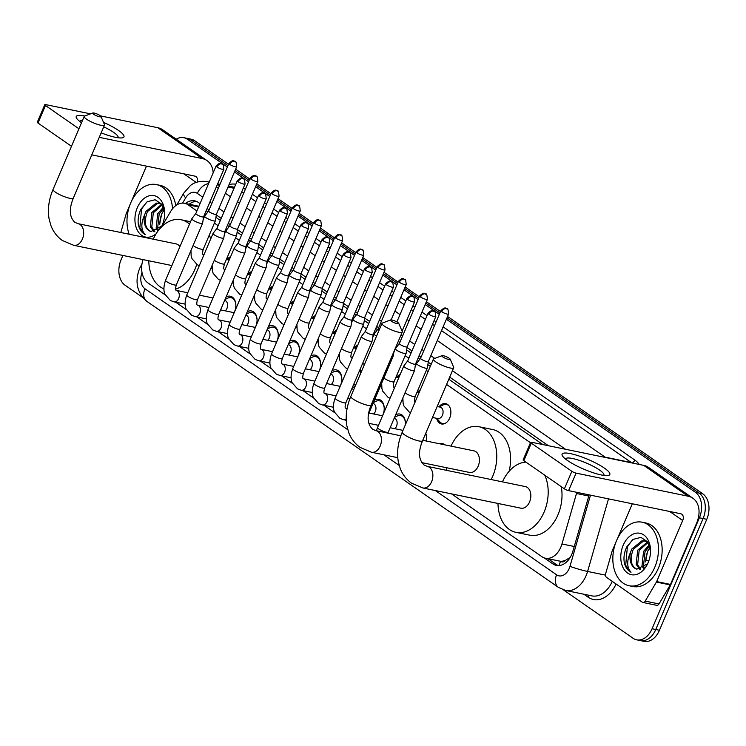 <?xml version="1.0" encoding="UTF-8"?>
<svg xmlns="http://www.w3.org/2000/svg" width="746" height="746" viewBox="0 0 746 746"><rect width="100%" height="100%" fill="white"/><g stroke="black" fill="none" stroke-linecap="round" stroke-linejoin="round"><path stroke-width="1.12" d="M438.984 406.887A10.379 7.143 101.6 0 1 445.688 403.623A10.379 7.143 101.6 0 1 449.707 418.049A10.379 7.143 101.6 0 1 441.492 423.961A10.379 7.143 101.6 0 1 436.624 418.32M417.788 392.154A10.379 7.143 101.6 0 1 420.324 389.766M396.592 377.429A10.379 7.143 101.6 0 1 400.154 374.511M354.21 347.972A10.379 7.143 101.6 0 1 357.763 345.053M333.014 333.238A10.379 7.143 101.6 0 1 336.567 330.329M311.819 318.514A10.379 7.143 101.6 0 1 315.381 315.595M290.623 303.781A10.379 7.143 101.6 0 1 294.185 300.871M269.437 289.056A10.379 7.143 101.6 0 1 272.989 286.138M248.241 274.323A10.379 7.143 101.6 0 1 251.794 271.413M227.045 259.599A10.379 7.143 101.6 0 1 230.598 256.68M439.338 443.721A11.041 7.6 101.6 0 1 442.266 443.516A11.041 7.6 101.6 0 1 444.877 444.858M425.761 433.23A11.041 7.6 101.6 0 1 426.311 441.035M395.632 414.869A11.041 7.6 101.6 0 1 399.884 414.058A11.041 7.6 101.6 0 1 405.33 424.931M374.436 400.136A11.041 7.6 101.6 0 1 378.688 399.334A11.041 7.6 101.6 0 1 382.968 414.673A11.041 7.6 101.6 0 1 382.437 415.774M353.25 385.412A11.041 7.6 101.6 0 1 355.907 384.516M332.054 370.678A11.041 7.6 101.6 0 1 336.297 369.876A11.041 7.6 101.6 0 1 340.577 385.216A11.041 7.6 101.6 0 1 340.055 386.316M310.858 355.954A11.041 7.6 101.6 0 1 315.101 355.143A11.041 7.6 101.6 0 1 319.391 370.482A11.041 7.6 101.6 0 1 318.859 371.592M289.662 341.22A11.041 7.6 101.6 0 1 293.905 340.418A11.041 7.6 101.6 0 1 298.195 355.758A11.041 7.6 101.6 0 1 297.663 356.858M268.467 326.496A11.041 7.6 101.6 0 1 272.719 325.685A11.041 7.6 101.6 0 1 276.999 341.025A11.041 7.6 101.6 0 1 276.468 342.134M247.271 311.772A11.041 7.6 101.6 0 1 251.523 310.961A11.041 7.6 101.6 0 1 255.803 326.3A11.041 7.6 101.6 0 1 255.281 327.401M226.085 297.039A11.041 7.6 101.6 0 1 230.327 296.227A11.041 7.6 101.6 0 1 234.608 311.567A11.041 7.6 101.6 0 1 234.085 312.677M565.58 560.255A19.461 13.4 101.6 0 1 560.33 561.225L560.535 561.365A6.49 4.467 -78.4 0 0 565.58 560.255L569.338 557.905A19.461 1.576 -163.9 0 0 569.804 558.073M542.855 444.579L448.803 379.22M430.302 366.37L427.868 364.673M419.895 359.134L418.161 357.921M411.083 353.007L406.673 349.939M398.709 344.41L397.385 343.486M377.513 329.676L375.77 328.464M368.701 323.55L364.281 320.482M356.318 314.952L354.574 313.74M347.505 308.825L343.085 305.757M335.122 300.218L333.378 299.006M326.31 294.092L321.899 291.024M313.926 285.494L312.192 284.282M305.114 279.368L300.703 276.3M292.74 270.761L290.996 269.558M283.928 264.634L279.508 261.566M271.544 256.037L269.8 254.824M262.732 249.91L258.312 246.842M250.348 241.303L248.605 240.1M241.536 235.186L237.116 232.109M229.153 226.579L227.409 225.367M220.34 220.452L215.93 217.384M207.957 211.845L206.222 210.642M451.526 493.88L541.885 556.684A19.461 13.4 -78.4 0 0 545.429 558.222L560.33 561.225M143.018 259.599A19.461 13.4 -78.4 0 0 147.867 282.855L165.286 294.968M196.916 210.95L188.132 204.842A19.461 13.4 -78.4 0 0 184.588 203.304A19.461 13.4 -78.4 0 0 170.657 211.463L161.584 226.868M530.453 442.742L446.574 384.442M428.073 371.592L426.339 370.38M416.548 363.582L415.932 363.153M408.855 358.239L405.143 355.655M374.156 334.124L373.541 333.695M366.473 328.781L362.761 326.198M352.97 319.391L352.345 318.962M345.277 314.047L341.565 311.464M331.774 304.666L331.159 304.237M324.081 299.323L320.37 296.74M310.578 289.933L309.963 289.504M302.885 284.59L299.174 282.016M289.383 275.209L288.767 274.78M281.699 269.865L277.978 267.282M268.187 260.475L267.572 260.046M260.503 255.132L256.792 252.558M246.991 245.751L246.376 245.322M239.307 240.408L235.596 237.825M225.805 231.018L225.18 230.589M218.112 225.674L214.4 223.101M204.609 216.293L203.994 215.864M545.429 558.222A19.461 13.4 -78.4 0 0 561.962 543.974L576.49 493.498A19.461 13.4 -78.4 0 0 576.807 492.332M175.702 302.205L186.481 309.693M196.897 316.938L207.677 324.426M218.093 331.662L228.863 339.15M239.289 346.386L250.059 353.884M260.475 361.12L271.255 368.608M281.671 375.844L292.451 383.341M302.867 390.578L313.646 398.066M324.062 405.302L334.842 412.79M345.258 420.035L346.256 420.735M446.388 319.241L695.403 492.295A19.461 13.4 101.6 0 1 699.403 517.789L652.069 628.757L655.762 629.512A19.461 13.4 101.6 0 1 640.357 640.6A19.461 13.4 101.6 0 0 655.762 629.512L703.086 518.554L655.762 629.512L659.445 630.277A19.461 13.4 101.6 0 1 644.04 641.355L636.664 639.835A19.461 13.4 101.6 0 1 633.121 638.296L563.472 589.899M695.403 492.295L699.086 493.05A19.461 13.4 101.6 0 1 703.086 518.554A19.461 13.4 101.6 0 0 699.086 493.05L446.985 317.852L699.086 493.05L702.769 493.815A19.461 13.4 101.6 0 1 706.779 519.309L659.445 630.277M176.215 139.185A19.461 13.4 101.6 0 1 183.814 137.693A19.461 13.4 101.6 0 1 187.358 139.232L191.041 139.996L227.968 165.659L191.041 139.996A19.461 13.4 101.6 0 0 187.498 138.458A19.461 13.4 101.6 0 1 191.041 139.996L194.734 140.752L228.565 164.269M235.046 170.573L249.164 180.383L235.046 170.573M256.232 185.297L270.36 195.116L256.232 185.297M277.428 200.031L291.555 209.84L277.428 200.031M298.624 214.755L312.742 224.565L298.624 214.755M319.82 229.479L333.938 239.298L319.82 229.479M341.015 244.212L355.133 254.022L341.015 244.212M362.202 258.937L376.329 268.756L362.202 258.937M383.397 273.67L397.525 283.48L383.397 273.67M404.593 288.394L418.711 298.214L404.593 288.394M425.789 303.128L439.907 312.938L425.789 303.128M183.814 137.693L191.19 139.213A19.461 13.4 101.6 0 1 194.734 140.752M235.633 169.183L249.761 178.993M256.829 183.908L270.947 193.718M278.025 198.632L292.143 208.451M299.221 213.365L313.339 223.175M320.407 228.089L334.534 237.909M341.603 242.823L355.73 252.633M362.798 257.547L376.916 267.366M383.994 272.281L398.112 282.091M405.19 287.005L419.308 296.824M426.376 301.738L440.504 311.548M447.572 316.463L702.769 493.815M142.542 297.374L125.086 285.242A19.461 13.4 101.6 0 1 121.076 259.748L122.913 255.449M652.069 628.757A19.461 13.4 101.6 0 1 636.664 639.835M187.358 139.232L227.381 167.048M234.449 171.962L248.567 181.772M255.645 186.686L269.763 196.506M276.841 201.42L290.959 211.23M298.027 216.144L312.154 225.963M319.223 230.878L333.35 240.688M340.418 245.602L354.536 255.412M361.614 260.326L375.732 270.145M382.81 275.06L396.928 284.869M403.996 289.784L418.124 299.603M425.192 304.517L439.319 314.327M544.198 557.877L552.833 563.873A19.461 13.4 -78.4 0 0 556.376 565.412A19.461 13.4 -78.4 0 0 572.909 551.163L589.116 494.868M200.04 203.621L198.277 202.39A19.461 13.4 -78.4 0 0 194.734 200.851A19.461 13.4 -78.4 0 0 185.484 203.49M548.431 445.726L449.698 377.122M431.207 364.262L428.241 362.211M421.033 357.194L419.056 355.823M411.978 350.909L407.046 347.477M399.837 342.47L398.28 341.388M378.642 327.736L376.665 326.366M369.596 321.451L364.663 318.02M357.455 313.012L355.469 311.632M348.401 306.718L343.468 303.296M336.26 298.279L334.283 296.908M327.205 291.994L322.272 288.562M315.064 283.555L313.087 282.184M306.009 277.26L301.076 273.838M293.868 268.821L291.891 267.45M284.823 262.536L279.89 259.104M272.672 254.097L270.695 252.726M263.627 247.812L258.694 244.38M251.477 239.363L249.5 237.993M242.431 233.078L237.498 229.647M230.29 224.639L228.313 223.268M221.236 218.354L216.303 214.923M209.094 209.915L207.118 208.535M558.26 565.608A19.461 13.4 101.6 0 1 556.516 564.638L548.077 558.763M189.176 204.245A19.461 13.4 101.6 0 1 196.534 201.42M129.161 234.225A32.432 22.324 101.6 0 1 130.671 203.043A32.432 22.324 101.6 0 1 156.352 184.57A32.432 22.324 101.6 0 1 172.54 208.749M156.166 233.694A21.149 14.556 101.6 0 1 138.588 232.295A21.149 14.556 101.6 0 1 137.329 207.668A21.149 14.556 101.6 0 1 153.825 195.583A21.149 14.556 101.6 0 1 164.679 212.591A21.149 14.556 101.6 0 1 162.274 225.003A21.149 14.556 101.6 0 1 161.985 225.656A21.149 14.556 101.6 0 1 161.192 227.26M164.679 213.459L161.733 204.18L155.075 199.742L147.242 201.737L140.938 209.216C138.43 214.438 137.59 219.734 138.439 225.087C139.642 229.731 141.889 232.901 145.172 234.598C140.947 229.992 140.761 223.408 144.621 214.829A14.659 10.09 101.6 0 0 150.981 231.53L161.574 226.206M159.513 203.406L157.63 203.406L147.456 211.631C143.698 221.581 144.873 228.22 150.981 231.53M162.041 204.646L158.786 203.22L156.166 203.099L145.992 211.323L144.621 214.829M162.171 204.852L153.312 212.834L151.783 227.073L154.842 231.726M161.612 204.357L151.848 212.535L150.319 226.765L154.058 231.875M163.738 208.255L159.168 214.037L157.639 228.276L158.32 229.945M163.346 207.192L157.704 213.738L156.175 227.978L157.406 230.607M159.775 223.558L161.658 214.009L164.139 209.654M159.803 224.285A21.149 14.556 101.6 0 1 162.19 212.862M156.352 184.57L160.036 185.334A32.432 22.324 101.6 0 1 175.786 205.607M146.617 202.175L141.535 209.122L139.838 227.744L145.172 234.598M81.501 122.754A25.951 5.315 -156.9 0 1 77.108 118.959A25.951 5.315 -156.9 0 1 84.774 116.031M103.507 122.353A25.951 5.315 -156.9 0 1 118.539 130.475A25.951 5.315 -156.9 0 1 121.598 137.935A25.951 5.315 -156.9 0 1 101.176 132.853M117.905 137.74A20.757 4.252 23.1 0 0 118.054 137.516A20.757 4.252 23.1 0 0 113.7 132.406A20.757 4.252 23.1 0 0 103.731 126.848M82.536 120.339A20.757 4.252 23.1 0 0 79.859 121.225A20.757 4.252 23.1 0 0 79.794 121.486M213.16 172.867A25.951 18.053 124.8 0 0 207.052 160.614L162.675 129.776A25.951 18.053 124.8 0 0 157.826 127.725L100.486 115.9M207.052 160.614A25.951 18.053 124.8 0 0 202.203 158.562L99.255 137.348M90.546 113.858L45.842 104.645A3.245 0.662 23.1 0 0 44.769 104.701A3.245 0.662 23.1 0 0 45.45 105.494L37.981 123.015A3.245 0.662 -156.9 0 1 37.3 122.223L44.769 104.701M78.936 128.769L45.45 105.494M71.467 146.291L37.981 123.015M91.786 154.86L194.734 176.084A6.49 4.513 -55.2 0 1 195.946 176.597A6.49 4.513 -55.2 0 1 197.149 182.071M146.458 166.134L131.445 201.345M129.972 204.796L126.428 213.104A3.245 2.229 -78.4 0 0 126.242 213.626L120.805 232.5M654.783 567.268A32.432 22.324 101.6 0 1 629.111 585.741A32.432 22.324 101.6 0 1 616.522 540.682A32.432 22.324 101.6 0 1 642.203 522.209A32.432 22.324 101.6 0 1 654.783 567.268M642.203 522.209L645.887 522.974A32.432 22.324 101.6 0 1 658.466 568.032A32.432 22.324 101.6 0 1 632.794 586.505L629.111 585.741M623.18 545.307A21.149 14.556 101.6 0 1 639.676 533.222A21.149 14.556 101.6 0 1 650.531 550.231A21.149 14.556 101.6 0 1 648.125 562.643A21.149 14.556 101.6 0 1 647.836 563.295A21.149 14.556 101.6 0 1 627.321 572.863A21.149 14.556 101.6 0 1 623.18 545.307M650.54 551.098L647.584 541.82L640.935 537.381L633.093 539.377L626.789 546.855C624.281 552.077 623.442 557.374 624.299 562.726C625.493 567.37 627.74 570.541 631.023 572.238C626.799 567.631 626.612 561.048 630.473 552.469A14.659 10.09 101.6 0 0 636.832 569.17L647.425 563.845M645.365 541.046L643.481 541.046L633.307 549.27C629.549 559.22 630.724 565.86 636.832 569.17M647.892 542.286L644.637 540.859L642.026 540.738L631.843 548.963L630.473 552.469M648.022 542.491L639.163 550.473L637.634 564.713L640.693 569.366M647.463 541.997L637.699 550.175L636.17 564.405L639.909 569.515M649.589 545.895L645.02 551.676L643.49 565.916L644.171 567.585M649.197 544.832L643.556 551.378L642.026 565.617L643.257 568.247M645.626 561.197L647.519 551.648L649.99 547.294M645.663 561.924A21.149 14.556 101.6 0 1 648.041 550.501M632.468 539.815L627.386 546.762L625.689 565.384L631.023 572.238M93.604 114.259A4.541 0.932 23.1 0 0 98.5 116.516A4.541 0.932 23.1 0 0 100.999 116.479A4.541 0.932 23.1 0 0 100.057 115.583A4.541 0.932 23.1 0 0 96.01 113.597A4.541 0.932 23.1 0 0 92.83 113A4.541 0.932 23.1 0 0 93.604 114.259M100.999 116.479L104.449 124.554A11.031 2.257 -156.9 0 1 104.487 125.086A11.031 2.257 -156.9 0 1 97.381 124.33A11.031 2.257 -156.9 0 1 86.508 119.146A11.031 2.257 -156.9 0 1 84.195 116.432A11.031 2.257 -156.9 0 1 84.606 116.096L92.83 113M73.686 245.303A11.031 7.591 -78.4 0 0 82.414 239.028A11.031 7.591 -78.4 0 0 80.148 224.574A11.031 7.591 -78.4 0 0 78.134 223.707L74.936 222.364C69.387 217.235 68.865 209.141 73.35 198.091A11.031 2.257 23.1 0 1 66.245 197.326A11.031 2.257 23.1 0 1 55.372 192.151A11.031 2.257 23.1 0 1 53.059 189.437C48.798 199.518 47.464 209.346 49.087 218.923L50.998 225.758C53.376 231.903 57.162 236.808 62.347 240.482L73.686 245.303L171.664 265.501A11.031 7.591 -78.4 0 0 171.869 265.539M196.72 264.41A35.677 24.562 101.6 0 1 194.93 269.325A35.677 24.562 101.6 0 1 175.599 289.159M163.868 288.805A35.677 24.562 101.6 0 1 148.78 260.783M187.889 292.413A35.677 24.562 101.6 0 1 186.92 292.6M179.926 246.656A11.031 7.591 -78.4 0 0 176.112 243.895L78.134 223.707M153.238 239.186A35.677 24.562 101.6 0 1 181.091 219.753A35.677 24.562 101.6 0 1 189.54 224.126M209.272 235.13A35.677 24.562 101.6 0 1 210.745 238.823M391.398 321.2A4.541 0.932 23.1 0 0 396.285 323.466A4.541 0.932 23.1 0 0 398.784 323.428A4.541 0.932 23.1 0 0 397.842 322.533A4.541 0.932 23.1 0 0 393.795 320.547A4.541 0.932 23.1 0 0 390.615 319.941A4.541 0.932 23.1 0 0 391.398 321.2M398.784 323.428L402.234 331.504A11.031 2.257 -156.9 0 1 402.271 332.026A11.031 2.257 -156.9 0 1 395.166 331.271A11.031 2.257 -156.9 0 1 384.293 326.086A11.031 2.257 -156.9 0 1 381.989 323.382A11.031 2.257 -156.9 0 1 382.4 323.037L390.615 319.941M421.854 462.632L469.448 472.442A11.031 7.591 -78.4 0 0 478.177 466.166A11.031 7.591 -78.4 0 0 473.897 450.845L422.749 440.299M451.022 446.127A35.677 24.562 101.6 0 1 478.876 426.703A35.677 24.562 101.6 0 1 492.714 476.265A35.677 24.562 101.6 0 1 491.166 479.538M465.532 496.771A35.677 24.562 101.6 0 1 464.469 496.584A35.677 24.562 101.6 0 1 463.415 496.332M446.686 470.372A35.677 24.562 101.6 0 1 446.574 467.733M479.361 499.624A35.677 24.562 101.6 0 1 478.298 499.438L464.469 496.584M478.876 426.703L492.696 429.547A35.677 24.562 101.6 0 1 509.136 471.295M442.807 356.933A4.541 0.932 23.1 0 0 447.703 359.199A4.541 0.932 23.1 0 0 450.192 359.162A4.541 0.932 23.1 0 0 449.26 358.257A4.541 0.932 23.1 0 0 445.213 356.271A4.541 0.932 23.1 0 0 442.033 355.674A4.541 0.932 23.1 0 0 442.807 356.933M450.192 359.162L453.652 367.228A11.031 2.257 -156.9 0 1 453.689 367.759A11.031 2.257 -156.9 0 1 446.584 367.004A11.031 2.257 -156.9 0 1 435.711 361.819A11.031 2.257 -156.9 0 1 433.398 359.106A11.031 2.257 -156.9 0 1 433.808 358.77L442.033 355.674M520.857 508.175A11.031 7.591 -78.4 0 0 529.595 501.899A11.031 7.591 -78.4 0 0 525.315 486.578L427.337 466.381A11.031 7.591 -78.4 0 1 429.342 467.248A11.031 7.591 -78.4 0 1 431.617 481.702A11.031 7.591 -78.4 0 1 422.889 487.977L520.857 508.175M544.757 475.202A35.677 24.562 101.6 0 1 544.132 511.998A35.677 24.562 101.6 0 1 515.887 532.318A35.677 24.562 101.6 0 1 497.983 503.457M561.281 486.681A35.677 24.562 101.6 0 1 557.952 514.852A35.677 24.562 101.6 0 1 529.707 535.171L515.887 532.318M502.44 481.86A35.677 24.562 101.6 0 1 525.921 462.11M234.03 312.667A9.726 6.695 -78.4 0 0 234.682 311.408M225.273 310.858A5.837 4.019 -78.4 0 0 226.933 308.49A5.837 4.019 -78.4 0 0 224.667 300.377L224.658 300.377M195.853 213.468A4.215 0.867 23.1 0 0 195.825 213.505L191.881 218.662A5.837 1.194 23.1 0 0 191.843 218.709A5.837 1.194 23.1 0 0 193.065 220.145A5.837 1.194 23.1 0 0 200.655 223.399A5.837 1.194 23.1 0 0 202.586 223.296A5.837 1.194 23.1 0 0 202.604 223.231L203.593 216.797M216.107 165.966C221.562 160.539 221.515 164.913 222.392 164.157A4.215 2.937 -55.2 0 0 221.599 163.831A4.215 2.937 124.8 0 0 216.983 167.001A4.215 0.867 23.1 0 1 216.107 165.966L195.825 213.505A4.215 0.867 23.1 0 0 196.711 214.54A4.215 0.867 23.1 0 0 202.194 216.89A4.215 0.867 23.1 0 0 203.583 216.816A4.215 0.867 23.1 0 0 203.593 216.769M235.867 305.636A9.726 6.695 -78.4 0 0 230.99 297.701A9.726 6.695 -78.4 0 0 227.642 298.204L225.031 299.5M255.225 327.391A9.726 6.695 -78.4 0 0 255.869 326.133M246.469 325.592A5.837 4.019 -78.4 0 0 248.129 323.214A5.837 4.019 -78.4 0 0 245.863 315.101L245.854 315.101M217.049 228.201A4.215 0.867 23.1 0 0 217.021 228.239L213.067 233.386A5.837 1.194 23.1 0 0 213.039 233.442A5.837 1.194 23.1 0 0 214.261 234.878A5.837 1.194 23.1 0 0 221.851 238.123A5.837 1.194 23.1 0 0 223.781 238.021A5.837 1.194 23.1 0 0 223.8 237.965L224.788 231.521A4.215 0.867 23.1 0 0 224.788 231.502M238.179 181.735A4.215 0.867 23.1 0 1 237.303 180.7L217.021 228.239A4.215 0.867 23.1 0 0 217.907 229.274A4.215 0.867 23.1 0 0 223.39 231.614A4.215 0.867 23.1 0 0 224.779 231.549L245.052 184.001C244.613 179.609 244.129 177.902 243.588 178.891A4.215 2.937 -55.2 0 0 242.795 178.555A4.215 2.937 124.8 0 0 238.179 181.735A4.215 0.867 23.1 0 0 242.338 183.712A4.215 0.867 23.1 0 0 245.052 184.001M257.062 320.37A9.726 6.695 -78.4 0 0 252.176 312.434A9.726 6.695 -78.4 0 0 248.828 312.928L246.227 314.225M276.421 342.125A9.726 6.695 -78.4 0 0 277.064 340.866M267.665 340.316A5.837 4.019 -78.4 0 0 269.325 337.947A5.837 4.019 -78.4 0 0 267.059 329.835L267.049 329.835M238.235 242.926A4.215 0.867 23.1 0 0 238.216 242.963L234.263 248.11A5.837 1.194 23.1 0 0 234.235 248.166A5.837 1.194 23.1 0 0 235.456 249.602A5.837 1.194 23.1 0 0 243.047 252.857A5.837 1.194 23.1 0 0 244.977 252.754A5.837 1.194 23.1 0 0 244.986 252.689L245.984 246.255A4.215 0.867 23.1 0 0 245.984 246.227M259.375 196.459A4.215 0.867 23.1 0 1 258.489 195.424L238.216 242.963A4.215 0.867 23.1 0 0 239.102 243.998A4.215 0.867 23.1 0 0 244.576 246.348A4.215 0.867 23.1 0 0 245.975 246.273L266.247 198.734C265.809 194.333 265.324 192.627 264.774 193.615A4.215 2.937 -55.2 0 0 263.991 193.279A4.215 2.937 124.8 0 0 259.375 196.459A4.215 0.867 23.1 0 0 263.534 198.445A4.215 0.867 23.1 0 0 266.247 198.734M278.258 335.094A9.726 6.695 -78.4 0 0 273.372 327.158A9.726 6.695 -78.4 0 0 270.024 327.662L267.422 328.958M297.617 356.849A9.726 6.695 -78.4 0 0 298.26 355.59M288.861 355.049A5.837 4.019 -78.4 0 0 290.511 352.671A5.837 4.019 -78.4 0 0 288.254 344.559L288.245 344.559M264.243 267.581A5.837 1.194 23.1 0 0 266.163 267.478A5.837 1.194 23.1 0 0 266.182 267.422L267.171 260.979A4.215 0.867 23.1 0 1 267.171 260.997A4.215 0.867 23.1 0 1 265.772 261.072A4.215 0.867 23.1 0 1 260.289 258.731A4.215 0.867 23.1 0 1 259.412 257.696A4.215 0.867 23.1 0 1 259.431 257.65L255.458 262.844A5.837 1.194 23.1 0 0 255.43 262.9A5.837 1.194 23.1 0 0 256.652 264.336A5.837 1.194 23.1 0 0 264.243 267.581M299.454 349.827A9.726 6.695 -78.4 0 0 294.567 341.892A9.726 6.695 -78.4 0 0 291.22 342.386L288.618 343.682M318.812 371.583A9.726 6.695 -78.4 0 0 319.456 370.324M310.056 369.774A5.837 4.019 -78.4 0 0 311.707 367.405A5.837 4.019 -78.4 0 0 309.441 359.292L309.431 359.292M280.608 272.402L276.654 277.568A5.837 1.194 23.1 0 0 276.617 277.624A5.837 1.194 23.1 0 0 277.838 279.06A5.837 1.194 23.1 0 0 285.429 282.305A5.837 1.194 23.1 0 0 287.359 282.202A5.837 1.194 23.1 0 0 287.378 282.147L288.366 275.712A4.215 0.867 23.1 0 1 288.357 275.731A4.215 0.867 23.1 0 1 286.968 275.806A4.215 0.867 23.1 0 1 281.484 273.456A4.215 0.867 23.1 0 1 280.599 272.421A4.215 0.867 23.1 0 1 280.627 272.383M320.64 364.552A9.726 6.695 -78.4 0 0 315.763 356.616A9.726 6.695 -78.4 0 0 312.415 357.12L309.804 358.416M339.999 386.307A9.726 6.695 -78.4 0 0 340.652 385.048M331.243 384.507A5.837 4.019 -78.4 0 0 332.902 382.129A5.837 4.019 -78.4 0 0 330.637 374.016L330.627 374.016M306.625 297.039A5.837 1.194 23.1 0 0 308.555 296.936A5.837 1.194 23.1 0 0 308.574 296.871L309.562 290.436A4.215 0.867 23.1 0 1 309.553 290.455A4.215 0.867 23.1 0 1 308.163 290.53A4.215 0.867 23.1 0 1 302.68 288.189A4.215 0.867 23.1 0 1 301.794 287.154A4.215 0.867 23.1 0 1 301.822 287.107L297.85 292.301A5.837 1.194 23.1 0 0 297.813 292.357A5.837 1.194 23.1 0 0 299.034 293.793A5.837 1.194 23.1 0 0 306.625 297.039M341.836 379.285A9.726 6.695 -78.4 0 0 336.959 371.349A9.726 6.695 -78.4 0 0 333.611 371.844L331 373.14M327.82 311.763A5.837 1.194 23.1 0 0 329.751 311.66A5.837 1.194 23.1 0 0 329.769 311.604L330.758 305.17A4.215 0.867 23.1 0 1 330.748 305.189A4.215 0.867 23.1 0 1 329.359 305.263A4.215 0.867 23.1 0 1 323.876 302.913A4.215 0.867 23.1 0 1 322.99 301.878A4.215 0.867 23.1 0 1 323.018 301.841L319.036 307.026A5.837 1.194 23.1 0 0 319.008 307.082A5.837 1.194 23.1 0 0 320.23 308.518A5.837 1.194 23.1 0 0 327.82 311.763M355.087 386.447A9.726 6.695 -78.4 0 0 354.798 386.577L352.196 387.873M353.613 389.888A5.837 4.019 -78.4 0 0 351.832 388.75L351.823 388.75M382.39 415.764A9.726 6.695 -78.4 0 0 383.034 414.506M373.634 413.965A5.837 4.019 -78.4 0 0 375.294 411.587A5.837 4.019 -78.4 0 0 373.028 403.474L373.019 403.474M349.016 326.496A5.837 1.194 23.1 0 0 350.946 326.394A5.837 1.194 23.1 0 0 350.956 326.328L351.953 319.894A4.215 0.867 23.1 0 1 351.944 319.913A4.215 0.867 23.1 0 1 350.545 319.987A4.215 0.867 23.1 0 1 345.072 317.647A4.215 0.867 23.1 0 1 344.186 316.612A4.215 0.867 23.1 0 1 344.204 316.565L340.232 321.759A5.837 1.194 23.1 0 0 340.204 321.815A5.837 1.194 23.1 0 0 341.426 323.251A5.837 1.194 23.1 0 0 349.016 326.496M384.227 408.743A9.726 6.695 -78.4 0 0 379.341 400.807A9.726 6.695 -78.4 0 0 375.993 401.301L373.392 402.598M394.83 428.689A5.837 4.019 -78.4 0 0 396.48 426.311A5.837 4.019 -78.4 0 0 394.224 418.208L394.214 418.198M385.654 283.797C391.109 278.37 391.072 282.734 391.939 281.988A4.215 2.937 -55.2 0 0 391.156 281.652A4.215 2.937 124.8 0 0 386.54 284.832A4.215 0.867 23.1 0 1 385.654 283.797L365.381 331.336A4.215 0.867 23.1 0 0 365.381 331.336L361.428 336.483A5.837 1.194 23.1 0 0 361.4 336.539A5.837 1.194 23.1 0 0 362.621 337.975A5.837 1.194 23.1 0 0 370.212 341.22A5.837 1.194 23.1 0 0 372.133 341.118A5.837 1.194 23.1 0 0 372.151 341.062L373.14 334.628A4.215 0.867 23.1 0 0 373.149 334.6M365.381 331.336A4.215 0.867 23.1 0 0 366.258 332.371A4.215 0.867 23.1 0 0 371.741 334.721A4.215 0.867 23.1 0 0 373.14 334.646L393.412 287.107C392.974 282.706 392.48 281 391.939 281.988M405.423 423.467A9.726 6.695 -78.4 0 0 400.537 415.531A9.726 6.695 -78.4 0 0 397.189 416.035L394.587 417.322M392.023 356.056A5.837 1.194 23.1 0 0 393.329 355.851A5.837 1.194 23.1 0 0 393.347 355.786L394.028 351.357M426.609 438.2A9.726 6.695 -78.4 0 0 425.612 433.594M407.792 360.756A4.215 0.867 23.1 0 0 407.764 360.794L403.819 365.941A5.837 1.194 23.1 0 0 403.782 365.997A5.837 1.194 23.1 0 0 405.003 367.433A5.837 1.194 23.1 0 0 412.594 370.678A5.837 1.194 23.1 0 0 414.524 370.575A5.837 1.194 23.1 0 0 414.543 370.52L415.531 364.085A4.215 0.867 23.1 0 0 415.531 364.057M428.931 314.29A4.215 0.867 23.1 0 1 428.045 313.255L407.764 360.794A4.215 0.867 23.1 0 0 408.649 361.829A4.215 0.867 23.1 0 0 414.133 364.179A4.215 0.867 23.1 0 0 415.522 364.104L435.804 316.565C435.366 312.164 434.871 310.457 434.331 311.446A4.215 2.937 -55.2 0 0 433.538 311.11A4.215 2.937 124.8 0 0 428.931 314.29A4.215 0.867 23.1 0 0 433.081 316.276A4.215 0.867 23.1 0 0 435.804 316.565M228.919 163.43C234.375 158.003 234.328 162.367 235.204 161.621A4.215 2.937 -55.2 0 0 234.421 161.285A4.215 2.937 124.8 0 0 229.805 164.465A4.215 0.867 23.1 0 1 228.919 163.43L208.638 210.969A4.215 0.867 23.1 0 1 208.666 210.931L204.693 216.116A5.837 1.194 23.1 0 0 204.656 216.172A5.837 1.194 23.1 0 0 205.877 217.608A5.837 1.194 23.1 0 0 213.468 220.853A5.837 1.194 23.1 0 0 215.398 220.751A5.837 1.194 23.1 0 0 215.417 220.695L216.405 214.261M208.638 210.969A4.215 0.867 23.1 0 0 209.523 212.004A4.215 0.867 23.1 0 0 215.007 214.354A4.215 0.867 23.1 0 0 216.396 214.279A4.215 0.867 23.1 0 0 216.415 214.233M229.106 260.186A5.837 4.019 -78.4 0 0 228.22 259.841L226.364 259.459M234.664 235.587A5.837 1.194 23.1 0 0 236.594 235.484A5.837 1.194 23.1 0 0 236.613 235.419L237.601 228.985A4.215 0.867 23.1 0 1 237.592 229.003A4.215 0.867 23.1 0 1 236.202 229.078A4.215 0.867 23.1 0 1 230.719 226.737A4.215 0.867 23.1 0 1 229.833 225.702A4.215 0.867 23.1 0 1 229.861 225.656L225.889 230.85A5.837 1.194 23.1 0 0 225.851 230.906A5.837 1.194 23.1 0 0 227.073 232.342A5.837 1.194 23.1 0 0 234.664 235.587M250.302 274.91A5.837 4.019 -78.4 0 0 249.416 274.565L247.56 274.183M251.038 240.408L247.075 245.574A5.837 1.194 23.1 0 0 247.047 245.63A5.837 1.194 23.1 0 0 248.269 247.066A5.837 1.194 23.1 0 0 255.859 250.311A5.837 1.194 23.1 0 0 257.79 250.208A5.837 1.194 23.1 0 0 257.808 250.152L258.797 243.718A4.215 0.867 23.1 0 1 258.787 243.737A4.215 0.867 23.1 0 1 257.398 243.811A4.215 0.867 23.1 0 1 251.915 241.462A4.215 0.867 23.1 0 1 251.029 240.426A4.215 0.867 23.1 0 1 251.057 240.389M271.497 289.644A5.837 4.019 -78.4 0 0 270.611 289.299L268.756 288.916M277.055 265.044A5.837 1.194 23.1 0 0 278.985 264.942A5.837 1.194 23.1 0 0 278.995 264.877L279.992 258.442A4.215 0.867 23.1 0 0 279.992 258.424A4.215 0.867 23.1 0 1 278.584 258.536A4.215 0.867 23.1 0 1 273.111 256.195A4.215 0.867 23.1 0 1 272.225 255.151A4.215 0.867 23.1 0 0 272.225 255.151L268.271 260.307A5.837 1.194 23.1 0 0 268.243 260.363A5.837 1.194 23.1 0 0 269.465 261.79A5.837 1.194 23.1 0 0 277.055 265.044M292.684 304.368A5.837 4.019 -78.4 0 0 291.807 304.023L289.952 303.641M293.439 269.847A4.215 0.867 23.1 0 0 293.42 269.884L289.467 275.032A5.837 1.194 23.1 0 0 289.439 275.087A5.837 1.194 23.1 0 0 290.66 276.524A5.837 1.194 23.1 0 0 298.251 279.769A5.837 1.194 23.1 0 0 300.172 279.666A5.837 1.194 23.1 0 0 300.19 279.61L301.179 273.176M313.693 222.345C319.148 216.918 319.111 221.282 319.978 220.536A4.215 2.937 -55.2 0 0 319.195 220.201A4.215 2.937 124.8 0 0 314.579 223.38A4.215 0.867 23.1 0 1 313.693 222.345L293.42 269.884A4.215 0.867 23.1 0 0 294.297 270.919A4.215 0.867 23.1 0 0 299.78 273.269A4.215 0.867 23.1 0 0 301.17 273.195A4.215 0.867 23.1 0 0 301.188 273.148M313.88 319.101A5.837 4.019 -78.4 0 0 312.994 318.756L311.147 318.374M314.635 284.571A4.215 0.867 23.1 0 0 314.607 284.608L310.662 289.765A5.837 1.194 23.1 0 0 310.625 289.812A5.837 1.194 23.1 0 0 311.847 291.248A5.837 1.194 23.1 0 0 319.437 294.502A5.837 1.194 23.1 0 0 321.367 294.4A5.837 1.194 23.1 0 0 321.386 294.334L322.375 287.9A4.215 0.867 23.1 0 0 322.384 287.872M335.775 238.105A4.215 0.867 23.1 0 1 334.889 237.069L314.607 284.608A4.215 0.867 23.1 0 0 315.493 285.653A4.215 0.867 23.1 0 0 320.976 287.993A4.215 0.867 23.1 0 0 322.365 287.919L342.647 240.38C342.209 235.988 341.715 234.281 341.174 235.26A4.215 2.937 -55.2 0 0 340.39 234.934A4.215 2.937 124.8 0 0 335.775 238.105A4.215 0.867 23.1 0 0 339.924 240.091A4.215 0.867 23.1 0 0 342.647 240.38M335.075 333.826A5.837 4.019 -78.4 0 0 334.189 333.481L332.334 333.098M335.831 299.305A4.215 0.867 23.1 0 0 335.803 299.342L331.858 304.489A5.837 1.194 23.1 0 0 331.821 304.545A5.837 1.194 23.1 0 0 333.042 305.981A5.837 1.194 23.1 0 0 340.633 309.226A5.837 1.194 23.1 0 0 342.563 309.124A5.837 1.194 23.1 0 0 342.582 309.068L343.57 302.624A4.215 0.867 23.1 0 0 343.57 302.606M356.961 252.838A4.215 0.867 23.1 0 1 356.084 251.803L335.803 299.342A4.215 0.867 23.1 0 0 336.688 300.377A4.215 0.867 23.1 0 0 342.172 302.727A4.215 0.867 23.1 0 0 343.561 302.652L363.843 255.113C363.405 250.712 362.91 249.005 362.37 249.994A4.215 2.937 -55.2 0 0 361.577 249.658A4.215 2.937 124.8 0 0 356.961 252.838A4.215 0.867 23.1 0 0 361.12 254.815A4.215 0.867 23.1 0 0 363.843 255.113M356.271 348.559A5.837 4.019 -78.4 0 0 355.385 348.214L353.529 347.832M357.026 314.029A4.215 0.867 23.1 0 0 356.998 314.066L353.045 319.223A5.837 1.194 23.1 0 0 353.017 319.269A5.837 1.194 23.1 0 0 354.238 320.705A5.837 1.194 23.1 0 0 361.829 323.96A5.837 1.194 23.1 0 0 363.759 323.857A5.837 1.194 23.1 0 0 363.778 323.792L364.766 317.358A4.215 0.867 23.1 0 0 364.766 317.33M378.157 267.562A4.215 0.867 23.1 0 1 377.28 266.527L356.998 314.066A4.215 0.867 23.1 0 0 357.884 315.11A4.215 0.867 23.1 0 0 363.367 317.451A4.215 0.867 23.1 0 0 364.757 317.376L385.029 269.838C384.591 265.436 384.106 263.739 383.565 264.718A4.215 2.937 -55.2 0 0 382.773 264.392A4.215 2.937 124.8 0 0 378.157 267.562A4.215 0.867 23.1 0 0 382.316 269.548A4.215 0.867 23.1 0 0 385.029 269.838M378.203 328.781L374.24 333.947A5.837 1.194 23.1 0 0 374.212 334.003A5.837 1.194 23.1 0 0 375.434 335.439A5.837 1.194 23.1 0 0 376.543 336.129M378.213 328.762A4.215 0.867 23.1 0 0 378.194 328.8A4.215 0.867 23.1 0 0 379.08 329.835A4.215 0.867 23.1 0 0 379.192 329.918M398.662 378.017A5.837 4.019 -78.4 0 0 397.777 377.672L395.921 377.29M419.662 295.985C425.117 290.558 425.08 294.922 425.947 294.176A4.215 2.937 -55.2 0 0 425.164 293.84A4.215 2.937 124.8 0 0 420.548 297.02A4.215 0.867 23.1 0 1 419.662 295.985L399.39 343.524A4.215 0.867 23.1 0 1 399.408 343.486L395.436 348.68A5.837 1.194 23.1 0 0 395.408 348.727A5.837 1.194 23.1 0 0 396.63 350.163A5.837 1.194 23.1 0 0 404.22 353.418A5.837 1.194 23.1 0 0 406.141 353.315A5.837 1.194 23.1 0 0 406.16 353.25L407.148 346.815M399.39 343.524A4.215 0.867 23.1 0 0 400.266 344.559A4.215 0.867 23.1 0 0 405.749 346.909A4.215 0.867 23.1 0 0 407.148 346.834A4.215 0.867 23.1 0 0 407.157 346.787M419.177 392.452A5.837 4.019 -78.4 0 0 418.963 392.396L417.117 392.014M436.811 418.357L439.674 421.732A9.726 6.695 -78.4 0 0 442.546 423.514A9.726 6.695 -78.4 0 0 445.483 423.196M432.484 417.462L437.799 418.562A5.837 4.019 -78.4 0 0 442.425 415.233A5.837 4.019 -78.4 0 0 440.159 407.13L437.165 406.505M425.406 368.142A5.837 1.194 23.1 0 0 427.337 368.039A5.837 1.194 23.1 0 0 427.355 367.983L428.344 361.54A4.215 0.867 23.1 0 1 428.335 361.568A4.215 0.867 23.1 0 1 426.945 361.633A4.215 0.867 23.1 0 1 421.462 359.292A4.215 0.867 23.1 0 1 420.576 358.257A4.215 0.867 23.1 0 1 420.604 358.22L416.632 363.405A5.837 1.194 23.1 0 0 416.594 363.461A5.837 1.194 23.1 0 0 417.816 364.897A5.837 1.194 23.1 0 0 425.406 368.142M449.055 405.899A9.726 6.695 -78.4 0 0 446.481 404.453A9.726 6.695 -78.4 0 0 443.133 404.957L439.17 406.924M567.529 460.515A25.951 5.315 -156.9 0 1 562.96 456.599A25.951 5.315 -156.9 0 1 574.718 454.668A25.951 5.315 -156.9 0 1 604.391 468.115A25.951 5.315 -156.9 0 1 607.449 475.575A25.951 5.315 -156.9 0 1 567.529 460.515M603.756 475.379A20.757 4.252 23.1 0 0 603.906 475.155A20.757 4.252 23.1 0 0 599.56 470.045A20.757 4.252 23.1 0 0 579.092 460.301A20.757 4.252 23.1 0 0 565.72 458.865A20.757 4.252 23.1 0 0 565.645 459.126M656.415 582.067A3.245 2.229 -78.4 0 0 656.657 581.582L670.486 584.435A3.245 2.229 101.6 0 1 670.234 584.92L656.415 582.067L645.197 601.108A3.245 2.229 -78.4 0 1 642.875 602.46A3.245 2.229 -78.4 0 1 642.278 602.208L606.507 577.348A3.245 2.229 -78.4 0 1 605.659 573.627L612.093 551.266A3.245 2.229 -78.4 0 1 612.279 550.744L615.823 542.435M670.486 584.435L696.531 523.366A25.951 18.053 124.8 0 0 692.903 498.253A25.951 18.053 124.8 0 0 688.064 496.202L576.071 473.123L568.601 490.644L680.585 513.724A6.49 4.513 -55.2 0 1 681.797 514.236A6.49 4.513 -55.2 0 1 682.702 520.512L656.657 581.582M670.234 584.92L659.016 603.952A3.245 2.229 101.6 0 1 656.694 605.314L642.875 602.46M692.903 498.253L648.526 467.416A25.951 18.053 124.8 0 0 643.686 465.364L531.693 442.285A3.245 0.662 23.1 0 0 530.63 442.341A3.245 0.662 23.1 0 0 531.301 443.133L523.832 460.655A3.245 0.662 -156.9 0 1 523.151 459.862L530.63 442.341M568.601 490.644A3.245 0.662 -156.9 0 1 564.386 488.835L571.856 471.313L531.301 443.133M571.856 471.313A3.245 0.662 23.1 0 0 576.071 473.123M564.386 488.835L523.832 460.655M632.31 503.774L617.296 538.985M190.566 204.535A19.461 6.276 -149.5 0 1 190.584 203.257M560.535 561.365A19.461 13.54 124.8 0 0 559.164 565.561M198.604 207.006L188.132 204.842M588.78 496.034L576.49 493.498M574.243 546.51L561.962 543.974M706.779 519.309L699.403 517.789M648.88 560.684L645.738 560.041M142.001 272.486A12.971 8.933 -78.4 0 0 144.957 288.758L347.767 429.696M141.647 267.627A12.971 4.187 -149.5 0 1 141.311 265.128L139.577 268.569C134.606 281.801 137.003 292.721 146.775 301.309A12.971 9.027 -55.2 0 1 144.957 288.758M435.328 490.542L556.6 574.821A12.971 8.933 -78.4 0 0 569.226 568.452A12.971 8.933 -78.4 0 0 569.981 566.345L590.478 495.148M608.494 498.869L587.596 571.455A25.951 17.857 101.6 0 1 586.095 575.67A25.951 17.857 101.6 0 1 565.561 590.45L591.83 595.867A25.951 17.857 -78.4 0 0 612.261 581.339M605.482 575.138L587.596 571.455A12.971 1.044 -163.9 0 1 569.981 566.345M616.084 584.006A29.187 20.095 101.6 0 1 588.156 597.21L583.866 594.226M229.05 184.607A29.187 20.095 101.6 0 1 235.783 184.243M243.355 187.992L245.331 189.363M252.4 194.277L257.482 197.802M264.55 202.716L266.527 204.096M273.595 209.011L278.668 212.535M285.746 217.45L287.723 218.82M294.791 223.735L299.864 227.26M306.932 232.174L308.919 233.554M315.987 238.468L321.06 241.993M328.128 246.907L330.105 248.278M337.183 253.192L342.255 256.717M349.324 261.632L351.301 263.012M358.378 267.926L363.451 271.451M370.52 276.365L372.496 277.736M379.565 282.65L384.638 286.175M391.715 291.089L393.692 292.469M400.761 297.384L405.833 300.908M412.911 305.823L414.888 307.193M421.956 312.108L427.029 315.633M434.097 320.547L436.074 321.927M443.152 326.841L634.921 460.105A29.187 20.095 101.6 0 1 639.247 464.45M209.234 182.08L206.819 181.586A25.951 17.857 101.6 0 1 209.132 182.304M217.235 184.812L219.594 185.297M228.015 187.032L234.067 188.281M234.458 187.367A25.951 17.857 -78.4 0 0 233.088 187.004L228.444 186.043M437.305 340.53L605.099 457.139L631.368 462.548L441.529 330.627M603.085 457A12.971 9.027 -55.2 0 1 605.099 457.139A25.951 17.857 101.6 0 1 605.631 457.522M631.899 462.93A25.951 17.857 -78.4 0 0 631.368 462.548A3.245 2.257 124.8 0 0 634.921 460.105M216.321 186.957L218.298 188.328M225.367 193.242L230.439 196.767M237.517 201.681L239.494 203.061M246.562 207.975L251.635 211.5M258.713 216.415L260.69 217.785M267.758 222.7L272.831 226.225M279.899 231.139L281.876 232.519M288.954 237.433L294.027 240.958M301.095 245.872L303.072 247.243M310.15 252.157L315.222 255.682M322.291 260.596L324.268 261.977M331.336 266.891L336.409 270.416M343.486 275.33L345.463 276.701M352.532 281.615L357.604 285.14M364.682 290.054L366.659 291.434M373.727 296.349L378.8 299.873M385.868 304.788L387.845 306.158M394.923 311.073L399.996 314.598M407.064 319.512L409.041 320.892M416.119 325.806L421.192 329.331M428.26 334.245L430.237 335.616M434.461 325.713L432.484 324.333M425.416 319.419L420.343 315.894M413.265 310.979L411.288 309.609M404.22 304.694L399.147 301.17M392.07 296.255L390.093 294.884M383.024 289.97L377.952 286.436M370.883 281.522L368.906 280.151M361.829 275.237L356.756 271.712M349.688 266.798L347.711 265.427M340.633 260.513L335.56 256.988M328.492 252.073L326.515 250.693M319.447 245.779L314.374 242.254M307.296 237.34L305.319 235.969M298.251 231.055L293.178 227.53M286.1 222.616L284.123 221.236M277.055 216.321L271.982 212.796M264.914 207.882L262.937 206.511M255.859 201.597L250.787 198.072M243.718 193.158L241.741 191.778M202.781 197.196L197.345 193.419A12.971 8.933 -78.4 0 0 185.689 197.83L182.584 203.117M383.91 454.818L399.185 465.429M565.468 449.241L452.44 370.697M434.769 358.406L430.843 355.683M423.775 350.769L421.798 349.398M414.72 344.484L409.647 340.959M402.579 336.045L401.022 334.963M381.383 321.312L379.406 319.941M372.338 315.026L367.265 311.502M360.187 306.587L358.211 305.217M351.142 300.293L346.069 296.768M339.001 291.854L337.024 290.483M329.946 285.569L324.874 282.044M317.805 277.13L315.828 275.759M308.751 270.845L303.678 267.31M296.61 262.396L294.633 261.025M287.564 256.111L282.492 252.586M275.414 247.672L273.437 246.301M266.369 241.387L261.296 237.862M254.218 232.948L252.241 231.568M245.173 226.653L240.1 223.129M233.032 218.214L231.046 216.844M223.977 211.929L218.904 208.404M211.836 203.49L209.859 202.11M588.156 597.21A3.245 2.257 124.8 0 0 588.408 595.159M197.345 193.419A12.971 9.027 -55.2 0 1 208.582 183.6M185.689 197.83A12.971 4.187 -149.5 0 1 183.73 193.149L176.793 204.917M146.775 301.309L558.409 587.372A12.971 9.027 -55.2 0 1 556.6 574.821M556.516 564.638L552.833 563.873M202.203 158.562L157.826 127.725M196.161 182.397L183.852 173.846M397.767 457.671L371.471 452.253L360.141 447.423C354.947 443.758 351.161 438.853 348.783 432.699L346.871 425.873C345.258 416.287 346.582 406.458 350.844 396.378A11.031 2.257 23.1 0 0 353.156 399.091A11.031 2.257 23.1 0 0 364.029 404.276A11.031 2.257 23.1 0 0 371.135 405.031L402.271 332.026M371.471 452.253A11.031 7.591 -78.4 0 0 380.199 445.968A11.031 7.591 -78.4 0 0 377.933 431.524A11.031 7.591 -78.4 0 0 375.919 430.647L372.72 429.314C367.172 424.176 366.65 416.082 371.135 405.031M422.889 487.977L411.55 483.156C406.365 479.492 402.579 474.577 400.201 468.432L398.289 461.597C396.667 452.02 398 442.191 402.262 432.111A11.031 2.257 23.1 0 0 404.574 434.825A11.031 2.257 23.1 0 0 415.447 440A11.031 2.257 23.1 0 0 422.553 440.765L453.689 367.759M185.083 304.135L174.014 301.86A5.837 4.019 -78.4 0 0 178.639 298.531A5.837 4.019 -78.4 0 0 177.212 290.744A5.837 4.019 -78.4 0 0 176.373 290.418L176.14 290.343C175.329 290.119 175.394 288.282 176.326 284.851L202.586 223.296M174.014 301.86L170.34 300.47L165.043 294.418C164.959 294.4 162.255 289.523 165.593 280.272A5.837 1.194 23.1 0 0 166.815 281.708A5.837 1.194 23.1 0 0 167.039 281.857A5.837 1.194 23.1 0 0 172.727 284.496A5.837 1.194 23.1 0 0 176.326 284.851M216.983 167.001A4.215 0.867 23.1 0 0 221.142 168.988A4.215 0.867 23.1 0 0 223.865 169.277L203.583 216.816M206.278 318.868L195.21 316.584A5.837 4.019 -78.4 0 0 199.835 313.264A5.837 4.019 -78.4 0 0 198.408 305.468A5.837 4.019 -78.4 0 0 197.569 305.151L197.336 305.067C196.524 304.844 196.58 303.016 197.522 299.575L223.781 238.021M195.21 316.584L191.536 315.204L186.23 309.142C186.146 309.124 183.451 304.247 186.78 294.996A5.837 1.194 23.1 0 0 188.001 296.432A5.837 1.194 23.1 0 0 188.225 296.582A5.837 1.194 23.1 0 0 193.923 299.23A5.837 1.194 23.1 0 0 197.522 299.575M227.474 333.593L216.405 331.317A5.837 4.019 -78.4 0 0 221.021 327.988A5.837 4.019 -78.4 0 0 219.604 320.202A5.837 4.019 -78.4 0 0 218.764 319.875L218.522 319.801C217.711 319.577 217.776 317.74 218.718 314.308L244.977 252.754M216.405 331.317L212.722 329.928L207.425 323.876C207.341 323.857 204.646 318.98 207.975 309.721A5.837 1.194 23.1 0 0 209.197 311.157A5.837 1.194 23.1 0 0 209.421 311.315A5.837 1.194 23.1 0 0 215.118 313.954A5.837 1.194 23.1 0 0 218.718 314.308M280.571 211.193A4.215 2.937 124.8 0 1 285.186 208.013A4.215 2.937 -55.2 0 1 285.97 208.348C285.103 209.094 285.14 204.721 279.685 210.158A4.215 0.867 23.1 0 0 280.571 211.193A4.215 0.867 23.1 0 0 284.73 213.169A4.215 0.867 23.1 0 0 287.443 213.459L267.171 260.997M248.67 348.326L237.601 346.041A5.837 4.019 -78.4 0 0 242.217 342.722A5.837 4.019 -78.4 0 0 240.799 334.926A5.837 4.019 -78.4 0 0 239.951 334.609L239.718 334.525C238.906 334.301 238.972 332.474 239.914 329.033L266.163 267.478M237.601 346.041L233.918 344.661L228.621 338.6C228.537 338.581 225.833 333.704 229.171 324.454A5.837 1.194 23.1 0 0 230.393 325.89A5.837 1.194 23.1 0 0 230.617 326.039A5.837 1.194 23.1 0 0 236.305 328.688A5.837 1.194 23.1 0 0 239.914 329.033M301.766 225.917A4.215 2.937 124.8 0 1 306.382 222.737A4.215 2.937 -55.2 0 1 307.165 223.073C306.289 223.819 306.336 219.455 300.88 224.882A4.215 0.867 23.1 0 0 301.766 225.917A4.215 0.867 23.1 0 0 305.916 227.903A4.215 0.867 23.1 0 0 308.639 228.192L288.357 275.731M269.865 363.05L258.787 360.775A5.837 4.019 -78.4 0 0 263.413 357.446A5.837 4.019 -78.4 0 0 261.995 349.66A5.837 4.019 -78.4 0 0 261.147 349.333L260.913 349.249C260.102 349.025 260.168 347.198 261.1 343.766L287.359 282.202M258.787 360.775L255.113 359.385L249.817 353.334C249.733 353.315 247.029 348.438 250.367 339.178A5.837 1.194 23.1 0 0 251.589 340.614A5.837 1.194 23.1 0 0 251.812 340.773A5.837 1.194 23.1 0 0 257.501 343.412A5.837 1.194 23.1 0 0 261.1 343.766M322.953 240.65A4.215 2.937 124.8 0 1 327.569 237.47A4.215 2.937 -55.2 0 1 328.361 237.806C327.485 238.552 327.531 234.179 322.076 239.615A4.215 0.867 23.1 0 0 322.953 240.65A4.215 0.867 23.1 0 0 327.112 242.627A4.215 0.867 23.1 0 0 329.835 242.916L309.553 290.455M291.052 377.784L279.983 375.499A5.837 4.019 -78.4 0 0 284.608 372.17A5.837 4.019 -78.4 0 0 283.182 364.384A5.837 4.019 -78.4 0 0 282.342 364.067L282.109 363.983C281.298 363.759 281.363 361.931 282.296 358.49L308.555 296.936M279.983 375.499L276.309 374.119L271.012 368.058C270.929 368.039 268.224 363.162 271.563 353.912A5.837 1.194 23.1 0 0 272.784 355.348A5.837 1.194 23.1 0 0 273.008 355.497A5.837 1.194 23.1 0 0 278.696 358.145A5.837 1.194 23.1 0 0 282.296 358.49M344.148 255.374A4.215 2.937 124.8 0 1 348.764 252.195A4.215 2.937 -55.2 0 1 349.557 252.53C348.68 253.276 348.727 248.912 343.272 254.339A4.215 0.867 23.1 0 0 344.148 255.374A4.215 0.867 23.1 0 0 348.307 257.361A4.215 0.867 23.1 0 0 351.021 257.65L330.748 305.189M312.248 392.508L301.179 390.233A5.837 4.019 -78.4 0 0 305.804 386.904A5.837 4.019 -78.4 0 0 304.377 379.117A5.837 4.019 -78.4 0 0 303.538 378.791L303.305 378.707C302.494 378.483 302.55 376.655 303.491 373.224L329.751 311.66M301.179 390.233L297.505 388.843L292.199 382.791C292.124 382.773 289.42 377.896 292.749 368.636A5.837 1.194 23.1 0 0 293.971 370.072A5.837 1.194 23.1 0 0 294.194 370.23A5.837 1.194 23.1 0 0 299.892 372.869A5.837 1.194 23.1 0 0 303.491 373.224M365.344 270.108A4.215 2.937 124.8 0 1 369.96 266.928A4.215 2.937 -55.2 0 1 370.743 267.264C369.876 268.01 369.923 263.636 364.458 269.064A4.215 0.867 23.1 0 0 365.344 270.108A4.215 0.867 23.1 0 0 369.503 272.085A4.215 0.867 23.1 0 0 372.217 272.374L351.944 319.913M333.443 407.241L322.375 404.957A5.837 4.019 -78.4 0 0 326.99 401.628A5.837 4.019 -78.4 0 0 325.573 393.841A5.837 4.019 -78.4 0 0 324.734 393.524L324.491 393.44C323.68 393.217 323.745 391.389 324.687 387.948L350.946 326.394M322.375 404.957L318.691 403.577L313.395 397.515C313.311 397.497 310.616 392.62 313.945 383.369A5.837 1.194 23.1 0 0 315.166 384.805A5.837 1.194 23.1 0 0 315.39 384.955A5.837 1.194 23.1 0 0 321.088 387.603A5.837 1.194 23.1 0 0 324.687 387.948M346.237 420.231L343.57 419.681A5.837 4.019 -78.4 0 0 346.191 419.01M343.57 419.681L339.887 418.301L334.59 412.249C334.506 412.23 331.802 407.353 335.14 398.094A5.837 1.194 23.1 0 0 336.362 399.53A5.837 1.194 23.1 0 0 336.586 399.688A5.837 1.194 23.1 0 0 342.274 402.327A5.837 1.194 23.1 0 0 345.883 402.681C344.941 406.113 344.876 407.941 345.687 408.165L345.92 408.249A5.837 4.019 -78.4 0 1 346.769 408.575A5.837 4.019 -78.4 0 1 347.067 408.761M386.54 284.832A4.215 0.867 23.1 0 0 390.699 286.818A4.215 0.867 23.1 0 0 393.412 287.107M407.736 299.566A4.215 2.937 124.8 0 1 412.351 296.386A4.215 2.937 -55.2 0 1 413.135 296.712C412.258 297.467 412.305 293.094 406.85 298.521A4.215 0.867 23.1 0 0 407.736 299.566A4.215 0.867 23.1 0 0 411.885 301.543A4.215 0.867 23.1 0 0 414.608 301.832L402.094 331.168M376.432 430.75L377.532 427.551A5.837 1.194 23.1 0 0 378.754 428.987A5.837 1.194 23.1 0 0 378.977 429.137A5.837 1.194 23.1 0 0 384.666 431.785A5.837 1.194 23.1 0 0 388.265 432.139L387.901 433.118M193.121 245.49A5.837 1.194 23.1 0 0 193.774 245.994A5.837 1.194 23.1 0 0 193.997 246.143A5.837 1.194 23.1 0 0 199.695 248.791A5.837 1.194 23.1 0 0 203.294 249.136L215.398 220.751M203.891 254.89A5.837 4.019 -78.4 0 0 203.332 254.712L203.099 254.628C202.287 254.405 202.352 252.577 203.294 249.136M229.805 164.465A4.215 0.867 23.1 0 0 233.955 166.451A4.215 0.867 23.1 0 0 236.678 166.74L216.396 214.279M250.992 179.199A4.215 2.937 124.8 0 1 255.608 176.019A4.215 2.937 -55.2 0 1 256.4 176.354C255.524 177.1 255.57 172.727 250.115 178.154A4.215 0.867 23.1 0 0 250.992 179.199A4.215 0.867 23.1 0 0 255.151 181.175A4.215 0.867 23.1 0 0 257.874 181.464L237.592 229.003M214.316 260.214A5.837 1.194 23.1 0 0 214.969 260.718A5.837 1.194 23.1 0 0 215.193 260.876A5.837 1.194 23.1 0 0 220.881 263.515A5.837 1.194 23.1 0 0 224.49 263.87L236.594 235.484M225.087 269.614A5.837 4.019 -78.4 0 0 224.527 269.437L224.294 269.353C223.483 269.129 223.548 267.301 224.49 263.87M272.187 193.923A4.215 2.937 124.8 0 1 276.803 190.743A4.215 2.937 -55.2 0 1 277.596 191.079C276.719 191.825 276.766 187.46 271.311 192.888A4.215 0.867 23.1 0 0 272.187 193.923A4.215 0.867 23.1 0 0 276.346 195.909A4.215 0.867 23.1 0 0 279.06 196.198L258.787 243.737M235.503 274.948A5.837 1.194 23.1 0 0 236.165 275.451A5.837 1.194 23.1 0 0 236.389 275.6A5.837 1.194 23.1 0 0 242.077 278.249A5.837 1.194 23.1 0 0 245.676 278.594L257.79 250.208M246.283 284.347A5.837 4.019 -78.4 0 0 245.723 284.17L245.49 284.086C244.679 283.862 244.744 282.035 245.676 278.594M293.383 208.656A4.215 2.937 124.8 0 1 297.999 205.476A4.215 2.937 -55.2 0 1 298.782 205.803C297.915 206.558 297.962 202.185 292.497 207.612A4.215 0.867 23.1 0 0 293.383 208.656A4.215 0.867 23.1 0 0 297.542 210.633A4.215 0.867 23.1 0 0 300.256 210.922L279.983 258.461M256.699 289.672A5.837 1.194 23.1 0 0 257.361 290.175A5.837 1.194 23.1 0 0 257.584 290.334A5.837 1.194 23.1 0 0 263.273 292.973A5.837 1.194 23.1 0 0 266.872 293.327L278.985 264.942M267.469 299.071A5.837 4.019 -78.4 0 0 266.919 298.894L266.686 298.81C265.874 298.587 265.93 296.759 266.872 293.327M277.894 304.405A5.837 1.194 23.1 0 0 278.547 304.909A5.837 1.194 23.1 0 0 278.771 305.058A5.837 1.194 23.1 0 0 284.468 307.706A5.837 1.194 23.1 0 0 288.068 308.051L300.172 279.666M288.665 313.805A5.837 4.019 -78.4 0 0 288.115 313.628L287.872 313.544C287.061 313.32 287.126 311.492 288.068 308.051M314.579 223.38A4.215 0.867 23.1 0 0 318.738 225.357A4.215 0.867 23.1 0 0 321.451 225.656L301.17 273.195M299.09 319.129A5.837 1.194 23.1 0 0 299.743 319.633A5.837 1.194 23.1 0 0 299.967 319.792A5.837 1.194 23.1 0 0 305.664 322.431A5.837 1.194 23.1 0 0 309.264 322.785L321.367 294.4M309.86 328.529A5.837 4.019 -78.4 0 0 309.301 328.352L309.068 328.268C308.257 328.044 308.322 326.216 309.264 322.785M320.286 333.854A5.837 1.194 23.1 0 0 320.939 334.367A5.837 1.194 23.1 0 0 321.162 334.516A5.837 1.194 23.1 0 0 326.851 337.155A5.837 1.194 23.1 0 0 330.459 337.509L342.563 309.124M331.056 343.253A5.837 4.019 -78.4 0 0 330.497 343.085L330.264 343.001C329.452 342.778 329.518 340.95 330.459 337.509M341.472 348.587A5.837 1.194 23.1 0 0 342.134 349.091A5.837 1.194 23.1 0 0 342.358 349.24A5.837 1.194 23.1 0 0 348.046 351.888A5.837 1.194 23.1 0 0 351.646 352.233L363.759 323.857M352.252 357.987A5.837 4.019 -78.4 0 0 351.692 357.81L351.459 357.726C350.648 357.502 350.713 355.674 351.646 352.233M399.352 282.296A4.215 2.937 124.8 0 1 403.968 279.116A4.215 2.937 -55.2 0 1 404.752 279.452C403.884 280.198 403.931 275.824 398.467 281.261A4.215 0.867 23.1 0 0 399.352 282.296A4.215 0.867 23.1 0 0 403.511 284.273A4.215 0.867 23.1 0 0 406.225 284.571L391.156 319.894M362.668 363.311A5.837 1.194 23.1 0 0 363.33 363.824A5.837 1.194 23.1 0 0 363.554 363.973A5.837 1.194 23.1 0 0 364.44 364.514M383.864 378.045A5.837 1.194 23.1 0 0 384.516 378.548A5.837 1.194 23.1 0 0 384.74 378.698A5.837 1.194 23.1 0 0 390.438 381.346A5.837 1.194 23.1 0 0 394.037 381.691L406.141 353.315M394.634 387.444A5.837 4.019 -78.4 0 0 394.084 387.267L393.851 387.183C393.03 386.96 393.095 385.132 394.037 381.691M420.548 297.02A4.215 0.867 23.1 0 0 424.707 299.006A4.215 0.867 23.1 0 0 427.421 299.295L407.148 346.834M441.744 311.753A4.215 2.937 124.8 0 1 446.36 308.574A4.215 2.937 -55.2 0 1 447.143 308.909C446.267 309.655 446.313 305.282 440.858 310.718A4.215 0.867 23.1 0 0 441.744 311.753A4.215 0.867 23.1 0 0 445.894 313.73A4.215 0.867 23.1 0 0 448.616 314.019L428.335 361.568M405.059 392.769A5.837 1.194 23.1 0 0 405.712 393.282A5.837 1.194 23.1 0 0 405.936 393.431A5.837 1.194 23.1 0 0 411.633 396.07A5.837 1.194 23.1 0 0 415.233 396.424L427.337 368.039M688.064 496.202L643.686 465.364M682.702 520.512L669.703 511.486M645.197 601.108L659.016 603.952M190.435 203.35L189.82 204.385M198.427 206.157L184.588 203.304M217.655 183.824L220.014 184.309M206.819 181.586C196.599 180.224 191.312 184.831 190.444 185.521L183.73 193.149M558.409 587.372L565.561 590.45M141.964 264.019L141.311 265.128M73.35 198.091L104.487 125.086M181.091 219.753L190.566 221.711M53.059 189.437L84.195 116.432M350.844 396.378L381.989 323.382M400.835 435.785L375.919 430.647M422.553 440.765C418.058 451.815 418.59 459.909 424.138 465.047L427.337 466.381M402.262 432.111L433.398 359.106M230.99 297.701L233.582 298.241M212.992 297.971L199.406 295.164M187.731 292.768L176.373 290.418M165.593 280.272L191.843 218.709M223.865 169.277C223.427 164.875 222.933 163.178 222.392 164.157M237.303 180.7C242.758 175.263 242.711 179.637 243.588 178.891M252.176 312.434L254.778 312.966M234.188 312.695L220.602 309.898M208.927 307.492L197.569 305.151M186.78 294.996L213.039 233.442M258.489 195.424C263.953 189.997 263.907 194.361 264.774 193.615M273.372 327.158L275.973 327.699M255.374 327.429L241.788 324.622M230.122 322.216L218.764 319.875M207.975 309.721L234.235 248.166M294.567 341.892L297.16 342.423M276.57 342.153L262.984 339.355M251.318 336.95L239.951 334.609M229.171 324.454L255.43 262.9M279.685 210.158L259.412 257.696M287.443 213.459C287.005 209.066 286.511 207.36 285.97 208.348M315.763 356.616L318.355 357.157M297.766 356.886L284.179 354.08M272.514 351.674L261.147 349.333M250.367 339.178L276.617 277.624M300.88 224.882L280.599 272.421M308.639 228.192C308.201 223.791 307.706 222.084 307.165 223.073M336.959 371.349L339.551 371.881M318.962 371.611L305.375 368.813M293.7 366.407L282.342 364.067M271.563 353.912L297.813 292.357M322.076 239.615L301.794 287.154M329.835 242.916C329.396 238.524 328.902 236.818 328.361 237.806M340.157 386.344L326.571 383.537M314.896 381.131L303.538 378.791M292.749 368.636L319.008 307.082M343.272 254.339L322.99 301.878M351.021 257.65C350.583 253.248 350.098 251.542 349.557 252.53M379.341 400.807L381.943 401.339M349.911 398.709L347.757 398.271M336.092 395.865L324.734 393.524M313.945 383.369L340.204 321.815M364.458 269.064L344.186 316.612M372.217 272.374C371.778 267.982 371.294 266.275 370.743 267.264M345.883 402.681L372.133 341.118M400.537 415.531L403.129 416.072M382.539 415.802L368.953 412.995M347.114 408.491L345.92 408.249M335.14 398.094L361.4 336.539M368.552 413.937L393.329 355.851M403.008 430.377L390.149 427.728M378.483 425.323L368.897 423.346M406.85 298.521L396.872 321.927M414.608 301.832C414.17 297.44 413.676 295.733 413.135 296.712M428.045 313.255C433.501 307.828 433.454 312.192 434.331 311.446M388.265 432.139L414.524 370.575M377.532 427.551L403.782 365.997M212.05 268.429L210.913 268.196M190.939 250.6L191.172 256.055L192.002 258.703L197.298 264.765L199.294 265.679M227.232 259.636L229.908 258.303M203.919 254.834L203.332 254.712M203.145 219.734L204.656 216.172M236.678 166.74C236.24 162.339 235.745 160.632 235.204 161.621M233.246 283.154L232.099 282.921M212.134 265.334L212.368 270.779L213.197 273.437L218.494 279.489L220.48 280.403M248.418 274.36L251.104 273.036M225.106 269.558L224.527 269.437M224.332 234.458L225.851 230.906M250.115 178.154L229.833 225.702M257.874 181.464C257.435 177.072 256.941 175.366 256.4 176.354M254.442 297.887L253.295 297.654M233.321 280.058L233.563 285.513L234.393 288.161L239.69 294.222L241.676 295.136M269.614 289.094L272.299 287.76M246.301 284.282L245.723 284.17M245.527 249.192L247.047 245.63M271.311 192.888L251.029 240.426M279.06 196.198C278.622 191.797 278.137 190.09 277.596 191.079M275.628 312.611L274.491 312.378M254.517 294.791L254.759 300.237L255.589 302.895L260.886 308.947L262.872 309.86M290.809 303.818L293.495 302.484M267.497 299.015L266.919 298.894M266.723 263.916L268.243 260.363M292.497 207.612L272.225 255.151M300.256 210.922C299.817 206.53 299.332 204.824 298.782 205.803M296.824 327.345L295.686 327.112M275.712 309.515L275.945 314.971L276.775 317.619L282.081 323.68L284.067 324.585M312.005 318.551L314.681 317.218M288.693 313.74L288.115 313.628M287.919 278.65L289.439 275.087M321.451 225.656C321.013 221.254 320.519 219.548 319.978 220.536M334.889 237.069C340.344 231.642 340.297 236.016 341.174 235.26M318.02 342.069L316.882 341.836M296.908 324.24L297.141 329.695L297.971 332.352L303.268 338.404L305.263 339.318M333.201 333.275L335.877 331.942M309.888 328.473L309.301 328.352M309.114 293.374L310.625 289.812M356.084 251.803C361.54 246.376 361.493 250.74 362.37 249.994M339.216 356.802L338.069 356.56M318.104 338.973L318.337 344.428L319.167 347.077L324.463 353.138L326.45 354.042M354.387 348.009L357.073 346.676M331.075 343.197L330.497 343.085M330.301 308.107L331.821 304.545M377.28 266.527C382.735 261.1 382.689 265.473 383.565 264.718M360.411 371.527L359.264 371.294M339.29 353.697L339.533 359.152L340.363 361.81L345.659 367.862L347.645 368.776M352.271 357.931L351.692 357.81M351.497 322.832L353.017 319.269M381.598 386.26L380.46 386.018M360.486 368.431L360.635 373.429M396.779 377.467L399.464 376.133M372.692 337.565L374.212 334.003M398.467 281.261L378.194 328.8M406.225 284.571C405.787 280.17 405.302 278.463 404.752 279.452M402.793 400.984L401.656 400.751M381.682 383.155L381.915 388.61L382.745 391.268L388.051 397.32L390.037 398.233M417.974 392.191L419.644 391.361M394.662 387.388L394.084 387.267M393.888 352.289L395.408 348.727M427.421 299.295C426.982 294.894 426.488 293.197 425.947 294.176M442.546 423.514L444.056 423.821M415.233 396.424C414.291 399.856 414.226 401.693 415.037 401.917L415.27 401.991M402.877 397.888L403.11 403.344L403.94 405.992L409.237 412.044L410.542 412.697M446.481 404.453L447.992 404.761M415.084 367.013L416.594 363.461M440.858 310.718L420.576 358.257M448.616 314.019C448.178 309.627 447.684 307.921 447.143 308.909"/></g></svg>
